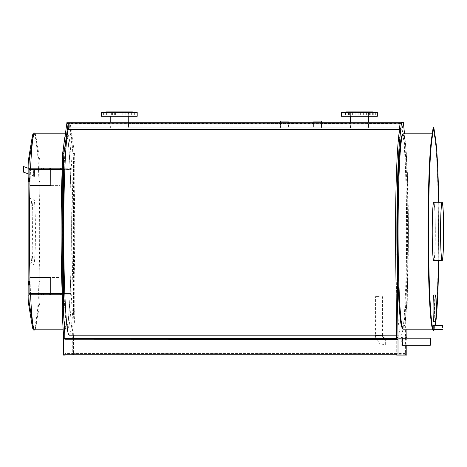 <?xml version="1.0" encoding="UTF-8"?>
<svg xmlns="http://www.w3.org/2000/svg" width="467" height="467" viewBox="0 0 467 467"><rect width="100%" height="100%" fill="white"/><g stroke="black" fill="none" stroke-linecap="round" stroke-linejoin="round"><path stroke-width="0.35" stroke-dasharray="2.33 1.75" d="M403.295 122.944L401.964 122.944A8.348 0.438 -90 0 1 401.976 122.949L68.76 122.944L70.103 122.949L70.178 129.289L70.178 123.113L68.842 123.113A8.348 0.438 -90 0 1 68.906 123.475L73.138 153.538A8.348 0.438 -90 0 1 73.424 161.354L73.424 311.658A8.348 0.438 -90 0 1 73.278 317.916L72.426 332.125A8.348 0.438 90 0 0 72.28 338.377L72.28 355.078L73.611 355.078L73.611 354.243L73.611 355.078M128.629 126.452L128.121 126.452L128.629 126.452L128.513 122.272L109.833 122.272L109.803 126.452L110.241 126.452L109.821 126.452L109.967 122.272L67.937 122.272L68.795 122.272L68.842 123.113L402.052 123.113A8.348 0.438 -90 0 1 402.163 123.854L403.605 137.753A105.215 5.551 -90 0 1 406.494 254.935L405.502 337.46A8.348 0.438 90 0 0 405.49 339.322L406.821 339.322A8.348 0.438 -90 0 1 406.827 338.213M401.509 122.944L66.956 122.967A8.348 0.438 -90 0 1 66.991 122.944L68.328 122.944A8.348 0.438 90 0 0 68.293 122.967L66.956 122.967M401.06 122.944L401.06 127.789A103.709 5.476 -90 0 1 401.083 127.789L401.106 122.944M349.999 126.452L350.507 126.452L349.999 126.452L350.116 122.272L402.484 122.272L368.796 122.272L368.825 126.452L368.405 126.452L368.405 127.789L401.083 127.789A103.709 5.476 -90 0 1 401.106 127.789L401.06 127.789M396.722 355.078L396.676 354.243M406.821 355.078L405.49 355.078L405.49 354.243L405.444 355.078L73.57 355.078M402.536 338.213L402.536 345.224M401.305 341.721L401.083 337.542L400.861 341.721L401.083 345.895L401.305 341.721M401.497 122.967L400.166 122.967A8.348 0.438 -90 0 1 400.201 122.944L401.532 122.944M406.932 329.194L407.831 254.935A105.215 5.551 90 0 0 404.936 137.753L404.527 133.801M396.676 339.211L396.722 338.377L397.078 338.377L396.722 340.046L396.722 353.408L397.078 355.078L405.082 355.078L405.444 353.408L405.444 340.046L405.082 338.377L405.444 338.377L405.49 339.322M400.166 122.967L400.149 129.289L400.114 123.113M402.052 123.113L402.052 129.289L401.976 122.949L401.182 122.944L401.141 127.795A103.709 5.476 -90 0 1 406.553 232.041A103.709 5.476 -90 0 1 401.083 335.207A103.709 5.476 -90 0 1 395.607 232.041A103.709 5.476 -90 0 1 401.025 127.795L400.978 122.944L400.201 122.944M405.403 339.211L73.523 339.211L73.57 353.408L73.208 355.078M405.082 339.211L73.523 339.211M405.082 338.377L73.208 338.377L73.208 339.211M405.444 338.377L73.208 338.377M405.49 339.211L73.611 339.211L73.57 338.377M406.821 345.224L406.821 339.322M73.611 339.211L73.611 338.377L72.28 338.377M402.017 129.289L70.143 129.289M402.052 129.289L70.178 129.289M68.754 122.944A8.348 0.438 -90 0 1 68.766 122.949L110.113 122.944L109.938 126.452L110.352 126.452L109.844 126.452L109.908 122.944L69.104 122.944L69.151 127.795A103.709 5.476 90 0 0 68.275 129.289L68.293 122.967M397.078 338.377L64.843 338.377M397.078 339.211L65.205 339.211L65.205 338.377M396.763 339.211L65.205 339.211M397.078 355.078L65.205 355.078L64.843 353.408L64.89 339.211M400.149 129.289L68.235 129.289M368.796 122.272L368.825 123.113L401.106 123.113M401.182 122.944L110.113 122.944M321.401 126.452L321.821 126.452L321.232 126.452L321.401 127.789L350.373 127.789L350.39 126.452L349.97 126.452L350.373 126.452L350.373 122.272L368.405 122.272L368.387 126.452L368.807 126.452L368.714 122.944M69.204 335.207A103.709 5.476 90 0 0 74.679 232.041A103.709 5.476 90 0 0 69.262 127.795L110.352 127.795C111.601 128.232 128.075 128.232 128.238 127.795L350.507 127.795C351.75 128.232 368.229 128.232 368.387 127.795L368.364 126.452L368.778 126.452L368.27 126.452L368.387 127.795L401.141 127.795M69.186 123.113L67.849 122.944L69.227 122.944L69.227 127.789A103.709 5.476 90 0 0 69.204 127.789A103.709 5.476 90 0 0 69.186 127.789L69.186 123.113L109.803 123.113L109.833 122.272M73.646 335.207A8.348 0.438 -90 0 1 73.763 332.125L74.609 317.916A8.348 0.438 90 0 0 74.761 311.658L74.761 161.354A8.348 0.438 90 0 0 74.475 153.538L70.243 123.475A8.348 0.438 90 0 0 70.178 123.113M69.262 127.795L69.309 122.944M68.328 122.944L69.104 122.944M397.078 354.243L65.205 354.243M396.763 354.243L64.89 354.243M405.403 354.243L73.523 354.243M405.082 354.243L73.208 354.243M405.082 355.078L396.676 355.078M72.28 355.078L63.465 355.078M400.114 129.289L399.437 129.289M69.186 127.789L110.218 127.789L110.218 122.272L128.256 122.272L128.256 126.452L128.676 126.452L128.238 126.452L128.238 127.795L128.256 126.452M66.944 122.272L67.808 122.272L67.849 122.944M109.908 122.944L128.361 122.944L128.542 126.452M288.466 126.452L287.876 126.452L288.466 126.452L288.256 122.272L280.299 122.272L280.171 126.452L280.69 126.452L280.258 126.452L280.539 122.944L128.361 122.944M280.539 122.944L287.941 122.944L288.308 126.452M321.821 126.452L321.605 122.272L313.655 122.272L313.526 126.452L314.046 126.452L313.614 126.452L313.894 122.944L287.941 122.944M313.894 122.944L321.296 122.944L321.664 126.452M368.778 126.452L368.661 122.272L349.981 122.272L349.952 126.452L350.063 122.944L321.296 122.944M350.063 122.944L368.516 122.944L368.691 126.452M400.978 122.944L368.516 122.944M110.241 126.452L110.241 127.795L69.151 127.795M401.025 127.795L368.27 127.795L358.913 128.18L350.39 127.795L128.121 127.795L118.764 128.18L110.241 127.795L69.204 127.789M128.676 122.751L128.676 126.452L128.641 122.272L128.676 123.113L280.218 123.113L280.433 122.272L288.384 122.272L288.513 126.452L287.993 126.452L288.513 126.452M109.803 122.751L109.938 126.452M128.653 126.452L128.565 122.944M109.967 122.272L128.641 122.272M313.987 126.452L313.567 126.452L314.163 126.452L313.987 127.789L288.092 127.789L288.092 126.452M321.868 126.452L321.349 126.452L321.868 126.452L321.74 122.272L288.384 122.272M321.781 126.452L321.5 122.944M314.098 122.944L313.725 126.452M313.567 126.452L313.783 122.272M368.807 126.452L368.825 122.751M350.268 122.944L350.087 126.452M321.605 122.272L349.981 122.272L349.952 123.113L321.821 123.113M280.632 126.452L280.218 126.452L280.807 126.452L280.632 127.789L128.209 127.789L280.591 127.789L280.591 126.452M288.425 126.452L288.145 122.944M280.743 122.944L280.375 126.452M280.218 126.452L280.218 123.113M110.23 112.757L128.256 112.757L110.23 112.757M110.352 127.795L110.352 126.452M110.265 126.452L110.265 127.789L69.227 127.789M128.121 127.795L128.121 126.452M128.209 126.452L128.209 127.789M67.896 122.944L67.937 122.272M368.27 127.795L368.27 126.452M350.384 112.757L368.405 112.757L350.384 112.757M350.507 127.795L350.507 126.452M350.413 126.452L350.413 127.789L321.448 127.789L321.448 126.452M350.39 126.452L350.39 127.795L321.401 127.789M402.35 122.272L368.661 122.272M321.349 126.452L321.349 127.795M280.69 126.452L280.69 127.795M288.051 126.452L288.051 127.789L313.947 127.789L313.947 126.452M313.655 122.272L288.256 122.272M280.807 127.795L280.807 126.452M287.876 127.795L287.876 126.452M314.046 126.452L314.046 127.795M321.232 127.795L321.232 126.452M350.116 122.272L321.74 122.272M321.454 127.789L321.454 122.272L313.941 122.272L313.987 127.789M288.098 127.789L288.098 122.272L280.585 122.272L280.632 127.789M314.163 127.795L314.163 126.452M287.993 126.452L287.993 127.795M321.454 121.105L313.947 121.105M288.098 121.105L280.591 121.105M313.947 127.789L288.051 127.789M379.251 296.627L375.561 296.627L379.251 296.627M403.249 135.132L402.414 135.132A96.36 5.084 -90 0 1 402.414 135.132A96.36 5.084 -90 0 1 407.498 231.498A96.36 5.084 -90 0 1 402.414 327.857A96.36 5.084 -90 0 1 402.402 327.857L403.249 327.857A96.36 5.084 90 0 0 408.333 231.498A96.36 5.084 90 0 0 403.249 135.132A96.36 5.084 90 0 0 398.164 231.498A96.36 5.084 90 0 0 403.249 327.857M435.285 231.498A28.726 1.518 90 0 0 433.767 202.771A28.726 1.518 90 0 0 432.255 231.498A28.726 1.518 90 0 0 433.767 260.218A28.726 1.518 90 0 0 435.285 231.498M433.767 202.269A29.228 1.541 -90 0 1 435.314 231.498A29.228 1.541 -90 0 1 433.767 260.72M434.281 329.609L434.456 329.171A98.531 5.201 90 0 0 435.337 325.435M438.735 260.72A98.531 5.201 90 0 0 438.735 202.269M433.802 325.435L433.802 329.609M433.767 294.957A13.362 0.706 -90 0 1 434.473 308.319A13.362 0.706 -90 0 1 433.767 321.675M433.201 329.182L433.271 325.353L433.195 329.182A97.696 5.155 90 0 0 433.271 329.194A97.696 5.155 90 0 0 433.335 329.182A97.696 5.155 90 0 0 438.425 230.797A97.696 5.155 90 0 0 433.271 133.801A97.696 5.155 90 0 0 428.111 231.498A97.696 5.155 90 0 0 433.195 329.182A97.696 5.155 90 0 0 433.201 329.182M433.79 330.834L433.294 330.834L433.954 329.171A98.531 5.201 90 0 0 438.437 241.883A98.531 5.201 90 0 0 435.016 138.711L433.271 127.117M403.249 329.194A97.696 5.155 90 0 0 408.403 231.498A97.696 5.155 90 0 0 403.249 133.801M43.501 168.202L49.981 168.202L41.569 168.202L43.501 168.202L43.501 169.539L41.569 169.539L49.981 169.539L43.501 169.539M60.751 168.202L60.914 169.539L52.146 169.539L70.523 169.539L70.523 168.202L52.146 168.202L60.751 168.202L60.751 169.539M60.552 168.202L60.552 169.539M59.992 168.202L59.992 185.405L59.922 169.539L39.146 169.539L39.076 185.405L59.922 185.405M28.966 168.202L30.507 168.202L30.507 169.539L29.964 169.539L50.81 169.539L28.966 169.539M30.507 168.202L62.193 168.202M39.076 185.405L39.076 169.539L38.527 169.539L70.523 169.539M39.076 169.539L59.922 169.539M70.523 168.202L70.213 168.202L70.213 169.539M59.992 277.591L59.992 293.457L59.922 277.591L39.146 277.591L39.146 293.457L70.523 293.457L70.213 293.457L70.213 294.788L70.523 294.788L70.523 293.457M29.894 277.591L29.964 293.457L50.81 293.457L28.966 293.457M39.146 185.405L59.992 185.405M29.964 169.539L29.964 185.405L50.81 185.405M72.957 231.498A96.36 5.084 90 0 0 67.873 135.132A96.36 5.084 90 0 0 62.788 231.498A96.36 5.084 90 0 0 67.873 327.857A96.36 5.084 90 0 0 72.957 231.498M62.321 169.311A96.36 5.084 -90 0 1 66.203 135.132A96.36 5.084 -90 0 1 71.288 231.498A96.36 5.084 -90 0 1 66.203 327.857A96.36 5.084 -90 0 1 62.321 293.685M60.751 294.788L60.751 293.457L60.914 294.788L52.146 294.788L70.523 294.788M59.992 294.788L59.992 293.457L60.552 293.457L52.146 293.457L60.751 293.457M60.552 294.788L60.552 293.457M43.308 294.788L49.981 294.788L41.569 294.788L43.308 294.788L43.308 293.457L41.569 293.457L49.981 293.457L43.308 293.457M60.914 294.788L38.527 294.788L38.527 293.457L39.076 293.457L39.076 277.591L59.922 277.591M39.076 293.457L59.922 293.457M39.146 293.457L60.914 293.457M38.527 294.788L70.213 294.788M38.527 293.457L70.213 293.457M38.527 169.539L38.527 168.202L70.213 168.202M38.527 168.202L60.914 168.202M35.194 133.801A98.531 5.201 -90 0 1 36.105 137.677L39.765 159.918A8.348 0.438 -90 0 1 40.069 167.869L40.069 169.539L60.914 169.539M40.069 293.457L40.069 285.103L39.759 285.103L39.759 281.432L40.069 281.432L40.069 181.564L39.759 181.564L40.069 169.539L39.146 169.539M29.964 293.457L62.193 293.457M30.507 293.457L30.507 294.788L62.193 294.788M30.507 294.788L28.966 294.788M30.588 294.788A97.696 5.155 -90 0 1 29.97 277.591L50.81 277.591M30.507 169.539L62.193 169.539M30.588 168.202A97.696 5.155 -90 0 0 29.97 185.405L29.894 185.405M28.919 231.498A33.402 1.763 -90 0 1 30.682 198.096A33.402 1.763 -90 0 1 32.445 231.498A33.402 1.763 -90 0 1 30.682 264.894A33.402 1.763 -90 0 1 28.919 231.498M31.919 231.498A33.402 1.763 90 0 0 33.682 264.894A33.402 1.763 90 0 0 35.445 231.498A33.402 1.763 90 0 0 33.682 198.096A33.402 1.763 90 0 0 31.919 231.498M40.069 294.788L40.069 295.126A8.348 0.438 -90 0 1 39.765 303.077L36.105 325.318A98.531 5.201 -90 0 1 35.194 329.194M34.517 133.801A97.696 5.155 -90 0 1 39.672 231.498A97.696 5.155 -90 0 1 34.517 329.194M33.682 169.702L33.682 176.386L33.682 169.702L34.517 169.702L34.517 176.386L34.517 169.702M40.069 281.432L38.93 281.432L39.234 295.126A8.348 0.438 -90 0 1 38.93 303.077L35.27 325.318A98.531 5.201 -90 0 1 33.682 330.029M40.069 181.564L39.234 181.564L39.234 281.432M39.759 181.564L39.234 181.564M39.759 177.886L38.93 177.886L38.93 181.564M40.069 177.886L38.93 177.886M33.682 132.961A98.531 5.201 -90 0 1 35.27 137.677L38.93 159.918A8.348 0.438 -90 0 1 39.234 167.869L39.234 177.886M29.275 177.886L28.131 177.886M28.44 181.564L28.131 181.564M29.275 281.432L28.131 281.432M29.275 285.103L28.131 285.103M40.069 285.103L39.234 285.103M39.759 285.103L38.93 285.103L39.759 285.103M39.759 281.432L38.93 281.432L39.759 281.432M65.006 136.463A97.696 5.155 -90 0 1 66.203 133.801A97.696 5.155 -90 0 1 71.358 231.498A97.696 5.155 -90 0 1 66.203 329.194A97.696 5.155 -90 0 1 62.321 295.734M62.321 167.256A97.696 5.155 -90 0 1 63.81 144.992M33.536 173.047L33.688 170.245L33.834 173.047L33.682 175.843L33.536 173.047M23.502 166.532L23.496 172.13M123.066 112.086L110.218 112.086L123.066 112.086M123.066 116.096L110.218 116.096L123.066 116.096M125.635 112.424L113.966 112.424M132.862 116.265L134.875 116.265L132.862 116.265M124.251 116.265L127.117 116.265L124.251 116.265M112.71 116.265L115.623 116.265L112.71 116.265M104.987 116.265L107.13 116.265L104.987 116.265M105.618 116.265L103.604 116.265L105.618 116.265M114.222 116.265L111.356 116.265L114.222 116.265M125.769 116.265L122.85 116.265L125.769 116.265M115.203 112.424L124.444 112.424M106.044 111.922L132.43 111.922M133.486 116.265L131.344 116.265L133.486 116.265M101.286 112.424L137.193 112.424M101.286 116.265L137.193 116.265M123.136 116.265L110.054 116.265L123.136 116.265M115.343 111.922L128.425 111.922L115.343 111.922M366.823 112.086L350.373 112.086L366.823 112.086M366.823 116.096L350.373 116.096L366.823 116.096M371.037 112.424L351.102 112.424M374.441 116.265L372.666 116.265L374.441 116.265M370.926 116.265L373.285 116.265L370.926 116.265M361.242 112.424L352.188 112.424M360.658 116.265L363.635 116.265L360.658 116.265M349.643 116.265L352.387 116.265L349.643 116.265M344.337 116.265L346.117 116.265L344.337 116.265M347.851 116.265L345.498 116.265L347.851 116.265M358.119 116.265L355.142 116.265L358.119 116.265M362.532 112.424L370.296 112.424M346.193 111.922L372.584 111.922M369.134 116.265L366.397 116.265L369.134 116.265M341.435 112.424L377.342 112.424M341.435 116.265L377.342 116.265M366.963 116.265L350.203 116.265L366.963 116.265M351.814 111.922L368.574 111.922L351.814 111.922M403.5 123.854L402.163 123.854M406.833 337.46L405.502 337.46M407.831 254.935L406.494 254.935M404.936 137.753L403.605 137.753M405.444 340.046L73.57 340.046M405.49 354.243L73.611 354.243M402.017 123.778L70.143 123.778M396.722 340.046L64.843 340.046M400.149 123.446L68.27 123.446M401.141 123.778L368.807 123.778M73.424 161.354L74.761 161.354M73.424 311.658L74.761 311.658M73.278 317.916L74.609 317.916M72.426 332.125L73.763 332.125M68.906 123.475L70.243 123.475M73.138 153.538L74.475 153.538M396.722 353.408L64.843 353.408M405.444 353.408L73.57 353.408M109.821 123.778L69.151 123.778M109.844 123.113L69.227 123.113M401.025 123.778L368.691 123.778M349.97 123.778L321.664 123.778M401.06 123.113L368.778 123.113M350.087 123.778L321.781 123.778M280.258 123.778L128.542 123.778M313.614 123.778L288.308 123.778M313.526 123.113L288.466 123.113M280.171 123.113L128.629 123.113M313.567 123.113L288.513 123.113M280.375 123.778L128.653 123.778M349.999 123.113L321.868 123.113M313.725 123.778L288.425 123.778M109.938 123.778L69.262 123.778M382.572 335.458L375.561 335.458L375.561 296.627M385.322 338.213L385.322 345.224L385.263 338.377M433.954 329.171L434.456 329.171M433.341 127.363L433.843 127.363M435.016 138.711L435.518 138.711M43.308 168.202L43.308 169.539M54.079 168.202L54.079 169.539M53.886 168.202L53.886 169.539M53.886 294.788L53.886 293.457M54.079 294.788L54.079 293.457M43.501 294.788L43.501 293.457M40.069 167.869L39.234 167.869M39.765 159.918L38.93 159.918M36.105 137.677L35.27 137.677M36.105 325.318L35.27 325.318M39.765 303.077L38.93 303.077M40.069 295.126L39.234 295.126M402.414 337.542L401.083 337.542M402.414 345.895L401.083 345.895M396.635 335.207L401.083 335.207M349.952 122.751L349.952 126.452M128.256 116.265L128.256 112.757M110.218 116.265L110.218 112.757M368.405 116.265L368.405 112.757M350.373 116.265L350.373 112.757M128.244 127.789L280.591 127.789M382.572 335.207L382.572 296.627M376.005 338.377L379.543 343.333L385.322 345.224L402.297 345.224M402.297 338.213L396.67 338.213M433.767 260.218L442.109 260.218M433.767 202.771L442.109 202.771M433.271 329.609L433.738 329.609M433.271 325.435L433.738 325.435M433.271 329.696L433.767 329.696M433.271 325.353L433.767 325.353M432.594 329.194L433.271 329.194M432.244 133.801L433.271 133.801M41.569 168.202L41.569 169.539M52.146 168.202L52.146 169.539M66.203 327.857L67.873 327.857M66.203 135.132L67.873 135.132M52.146 294.788L52.146 293.457M41.569 294.788L41.569 293.457M33.682 198.096L30.682 198.096M33.682 264.894L30.682 264.894M33.682 176.386L34.517 176.386M66.203 133.801L65.386 133.801M66.203 329.194L63.144 329.194M33.688 170.245L28.131 168.225M33.682 175.843L28.131 173.817M110.218 112.086L110.218 116.096M128.256 112.086L128.256 116.096M131.869 112.354L131.869 116.265M134.875 112.424L134.875 116.265M124.111 112.424L124.111 116.265M127.117 112.424L127.117 116.265M112.623 112.424L112.623 116.265M115.623 112.424L115.623 116.265M104.123 112.424L104.123 116.265M107.13 112.413L107.13 116.265M103.604 112.424L103.604 116.265M106.61 112.354L106.61 116.265M111.356 112.424L111.356 116.265M114.362 112.424L114.362 116.265M122.85 112.424L122.85 116.265M125.856 112.424L125.856 116.265M131.344 112.413L131.344 116.265M134.35 112.424L134.35 116.265M110.054 111.922L110.054 116.265M128.425 111.922L128.425 116.265M350.373 112.086L350.373 116.096M368.405 112.086L368.405 116.096M372.666 112.284L372.666 116.265M375.672 112.424L375.672 116.265M370.278 112.424L370.278 116.265M373.285 112.424L373.285 116.265M360.629 112.424L360.629 116.265M363.635 112.424L363.635 116.265M349.38 112.424L349.38 116.265M352.387 112.424L352.387 116.265M343.111 112.424L343.111 116.265M346.117 112.284L346.117 116.265M345.498 112.424L345.498 116.265M348.499 112.424L348.499 116.265M355.142 112.424L355.142 116.265M358.148 112.424L358.148 116.265M366.397 112.424L366.397 116.265M369.403 112.424L369.403 116.265M350.203 111.922L350.203 116.265M368.574 111.922L368.574 116.265"/><path stroke-width="0.7" d="M404.527 133.801L403.5 123.854A8.348 0.438 90 0 0 403.383 123.113L403.342 122.272L402.484 122.272L402.437 122.944L401.509 122.944L402.437 122.944M64.802 355.078L63.465 355.078L63.465 338.377A8.348 0.438 90 0 0 63.319 332.125L62.467 317.916A8.348 0.438 -90 0 1 62.321 311.658L62.321 161.354A8.348 0.438 -90 0 1 62.607 153.538L66.834 123.475A8.348 0.438 -90 0 1 66.904 123.113L68.235 123.113A8.348 0.438 90 0 0 68.17 123.475L63.938 153.538A8.348 0.438 90 0 0 63.652 161.354L63.652 311.658A8.348 0.438 90 0 0 63.804 317.916L64.65 332.125A8.348 0.438 -90 0 1 64.802 338.377L64.802 339.211L396.676 339.322A8.348 0.438 90 0 0 396.664 337.46L395.672 254.935A105.215 5.551 -90 0 1 398.561 137.753L400.003 123.854A8.348 0.438 -90 0 1 400.114 123.113L401.445 123.113A8.348 0.438 90 0 0 401.334 123.854L399.898 137.753A105.215 5.551 90 0 0 397.003 254.935L398.001 337.46A8.348 0.438 -90 0 1 398.012 339.322L398.012 355.078L396.676 355.078L396.676 354.243L64.802 354.243L64.802 355.078L64.802 354.243M402.536 345.224L402.198 341.721L402.536 338.213M406.827 338.213A8.348 0.438 -90 0 1 406.833 337.46L406.932 329.194M398.012 355.078L406.821 355.078L406.821 345.224M396.67 338.377L64.843 338.377L64.802 339.211M73.611 338.377A8.348 0.438 -90 0 1 73.646 335.207M68.235 123.113L68.235 129.289L399.437 129.289M65.205 355.078L64.843 355.078M68.275 129.289A103.709 5.476 90 0 0 63.751 240.324A103.709 5.476 90 0 0 69.204 335.207L396.635 335.207M402.391 122.944L402.35 122.272L401.492 122.272L401.445 123.113L66.904 123.113L66.944 122.272L401.492 122.272M67.808 122.272L109.833 122.272M280.299 122.272L128.513 122.272M403.342 122.272L402.484 122.272M368.796 122.272L368.405 122.272L368.405 116.265M350.373 116.265L350.373 122.272L321.454 122.272L321.454 121.105L313.941 121.105L313.941 122.272L288.098 122.272L288.098 121.105L280.585 121.105L280.433 122.272M128.641 122.272L128.256 122.272L128.256 116.265M110.218 116.265L110.218 122.272L68.795 122.272M430.533 341.721L430.352 338.213L430.165 341.721L430.352 345.224L430.533 341.721M402.402 327.857A96.36 5.084 -90 0 1 397.329 231.498A96.36 5.084 -90 0 1 402.402 135.132M443.621 231.498A28.726 1.518 -90 0 1 442.109 260.218A28.726 1.518 -90 0 1 440.591 231.498A28.726 1.518 -90 0 1 442.109 202.771A28.726 1.518 -90 0 1 443.621 231.498M443.65 231.498A29.228 1.541 90 0 0 442.109 202.269A29.228 1.541 90 0 0 440.568 231.498A29.228 1.541 90 0 0 442.109 260.72A29.228 1.541 90 0 0 443.65 231.498M442.109 260.72L433.767 260.72A29.228 1.541 -90 0 1 432.226 231.498A29.228 1.541 -90 0 1 433.767 202.269L442.109 202.269M435.337 325.435A98.531 5.201 90 0 0 438.735 260.72M438.735 202.269A98.531 5.201 90 0 0 435.518 138.711L433.767 127.117L432.022 138.711A98.531 5.201 90 0 0 428.601 241.883A98.531 5.201 90 0 0 433.084 329.171L433.767 330.864L434.281 329.609M433.802 329.609L433.802 325.435M435.606 321.675L433.767 321.675A13.362 0.706 -90 0 1 433.067 308.319A13.362 0.706 -90 0 1 433.767 294.957L435.606 294.957A13.362 0.706 90 0 0 434.9 308.319A13.362 0.706 90 0 0 435.606 321.675A13.362 0.706 90 0 0 436.306 308.319A13.362 0.706 90 0 0 435.606 294.957M442.331 327.525L442.442 325.435L442.331 327.525M433.767 127.117L433.195 127.363L431.52 138.711A98.531 5.201 90 0 0 428.099 241.883A98.531 5.201 90 0 0 432.582 329.171L433.294 330.834M432.244 133.801L403.249 133.801A97.696 5.155 90 0 0 398.094 231.498A97.696 5.155 90 0 0 403.249 329.194L432.594 329.194M50.74 168.202L61.883 168.202L61.883 169.539L49.811 169.539L49.811 168.202L50.74 168.202L50.81 185.405L50.81 169.539M50.173 168.202L50.173 169.539M49.981 168.202L49.981 169.539M35.194 133.801A98.531 5.201 -90 0 0 34.517 132.961A98.531 5.201 -90 0 0 32.929 137.677L29.269 159.918A8.348 0.438 -90 0 0 28.966 167.869L28.966 168.202L49.811 168.202M61.883 294.788L62.193 294.788L62.193 293.457L61.883 293.457L61.883 294.788L49.811 294.788L49.811 293.457L28.966 293.457L28.966 285.103L29.275 285.103L29.275 281.432L28.966 281.432L28.966 181.564L29.275 181.564L29.275 177.886L28.131 177.886L28.131 167.869A8.348 0.438 -90 0 1 28.44 159.918L32.095 137.677A98.531 5.201 -90 0 1 33.682 132.961L34.517 132.961M28.966 177.886L28.966 169.539L49.811 169.539M61.883 169.539L62.193 169.539L62.193 168.202L61.883 168.202M50.74 294.788L50.74 277.591L50.81 293.457M62.321 293.685A96.36 5.084 -90 0 1 61.119 231.498A96.36 5.084 -90 0 1 62.321 169.311M49.981 294.788L49.981 293.457L61.883 293.457M50.173 294.788L50.173 293.457M35.194 329.194A98.531 5.201 -90 0 1 34.517 330.029A98.531 5.201 -90 0 1 32.929 325.318L29.269 303.077A8.348 0.438 -90 0 1 28.966 295.126L28.966 294.788L49.811 294.788M29.894 293.457L29.894 277.591L50.74 277.591M29.894 169.539L29.894 185.405L50.74 185.405M29.97 277.591A97.696 5.155 -90 0 1 29.363 231.498A97.696 5.155 -90 0 1 29.97 185.405M30.588 168.202A97.696 5.155 -90 0 1 34.517 133.801L65.386 133.801M63.144 329.194L34.517 329.194A97.696 5.155 -90 0 1 30.588 294.788M28.44 181.564L28.44 177.886M28.966 181.564L28.131 181.564L28.131 281.432L28.966 281.432M28.44 285.103L28.44 281.432M28.966 285.103L28.131 285.103L28.131 295.126A8.348 0.438 -90 0 0 28.44 303.077L32.095 325.318A98.531 5.201 -90 0 0 33.682 330.029L34.517 330.029M62.321 295.734A97.696 5.155 -90 0 1 61.049 231.498A97.696 5.155 -90 0 1 62.321 167.256M63.81 144.992A97.696 5.155 -90 0 1 65.006 136.463M28.131 173.817L23.496 172.13L23.35 169.334L23.502 166.532L28.131 168.225M106.155 112.424L106.599 112.424L106.155 112.424M112.839 112.424L114.03 112.424M123.276 112.424L124.508 112.424M132.932 112.424L132.43 111.922L106.044 111.922L105.542 112.424M131.344 112.424L131.904 112.424L131.344 112.424M137.193 112.424L101.286 112.424L101.286 116.265L137.193 116.265L137.193 112.424M347.74 112.424L348.487 112.424M356.245 112.424L357.535 112.424M373.08 112.424L372.584 111.922L346.193 111.922L345.697 112.424M366.589 112.424L367.675 112.424M377.342 112.424L341.435 112.424L341.435 116.265L377.342 116.265L377.342 112.424M401.334 123.854L400.003 123.854M399.898 137.753L398.561 137.753M397.003 254.935L395.672 254.935M398.001 337.46L396.664 337.46M396.676 339.322L398.012 339.322M63.465 338.377L64.802 338.377M66.834 123.475L68.17 123.475M63.319 332.125L64.65 332.125M62.467 317.916L63.804 317.916M62.321 311.658L63.652 311.658M62.321 161.354L63.652 161.354M62.607 153.538L63.938 153.538M376.005 338.377L375.561 335.458L382.572 335.207M385.263 338.377L385.322 338.213C383.658 338.05 382.742 337.133 382.572 335.458M433.248 330.834L433.744 330.834M432.582 329.171L433.084 329.171M431.52 138.711L432.022 138.711M433.195 127.363L433.697 127.363M28.966 167.869L28.131 167.869M32.929 137.677L32.095 137.677M29.269 159.918L28.44 159.918M28.966 295.126L28.131 295.126M29.269 303.077L28.44 303.077M32.929 325.318L32.095 325.318M430.352 338.213L402.297 338.213M396.67 338.213L385.322 338.213M430.352 345.224L402.297 345.224M433.738 329.609L442.442 329.609M433.738 325.435L442.442 325.435M433.271 330.864L433.767 330.864"/></g></svg>
